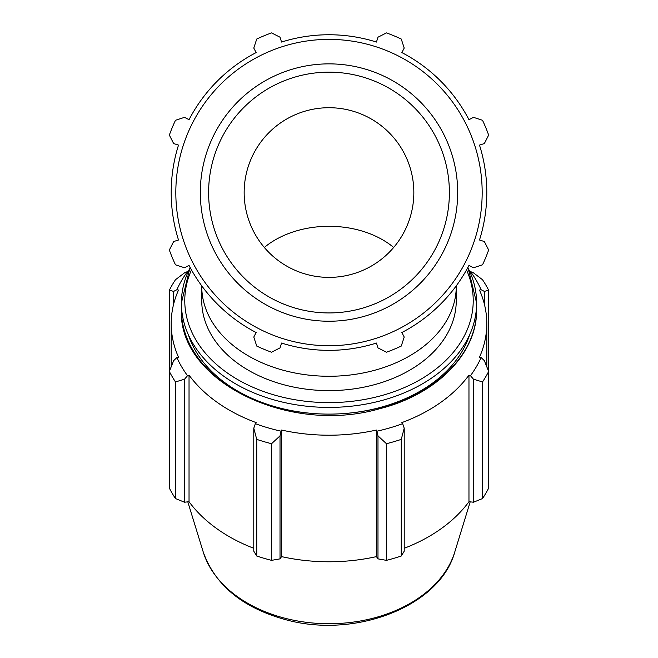 <?xml version="1.0" encoding="UTF-8"?>
<svg xmlns="http://www.w3.org/2000/svg" width="658" height="658" viewBox="0 0 658 658"><rect width="100%" height="100%" fill="white"/><g stroke="black" fill="none" stroke-linecap="round" stroke-linejoin="round"><path stroke-width="0.99" d="M479.493 145.097L484.346 143.567L488.655 135.096A169.674 169.674 0 0 0 482.52 120.282L473.48 117.338L468.965 119.69A157.797 157.797 0 0 0 401.865 52.582L404.209 48.067L401.265 39.036A169.674 169.674 0 0 0 386.452 32.9L377.98 37.202L376.45 42.054A157.797 157.797 0 0 0 281.55 42.054L280.02 37.202L271.548 32.9A169.674 169.674 0 0 0 256.735 39.036L253.791 48.067L256.135 52.582A157.797 157.797 0 0 0 189.035 119.69L184.52 117.338L175.48 120.282A169.674 169.674 0 0 0 169.345 135.096L173.654 143.567L178.507 145.097A157.797 157.797 0 0 0 178.507 240.006L173.654 241.535L169.345 250.007A169.674 169.674 0 0 0 175.48 264.82L184.52 267.765L189.035 265.413A157.797 157.797 0 0 0 256.135 332.52L253.791 337.036L256.735 346.067A169.674 169.674 0 0 0 271.548 352.203L280.02 347.901L281.55 343.048A157.797 157.797 0 0 0 376.45 343.048L377.98 347.901L386.452 352.203A169.674 169.674 0 0 0 401.265 346.067L404.209 337.036L401.865 332.52A157.797 157.797 0 0 0 468.965 265.413L473.48 267.765L482.52 264.82A169.674 169.674 0 0 0 488.655 250.007L484.346 241.535L479.493 240.006A157.797 157.797 0 0 0 479.493 145.097M329 345.73A153.174 153.174 0 0 0 461.653 115.964A153.174 153.174 0 0 0 196.347 115.964A153.174 153.174 0 0 0 329 345.73M329 277.388A84.841 84.841 0 0 0 413.841 192.555A84.841 84.841 0 0 0 329 107.715A84.841 84.841 0 0 0 244.159 192.555A84.841 84.841 0 0 0 329 277.388M473.48 379.214L482.52 381.928A169.674 119.978 0 0 0 488.655 371.449L484.346 360.666L481.113 357.541A159.491 112.781 180 0 1 470.47 375.702L473.48 379.214L473.48 502.21L482.52 498.567L482.52 381.928M488.655 290.203A169.674 119.978 0 0 0 482.52 279.724L473.48 272.848L470.47 271.548A159.491 112.781 180 0 1 481.113 289.717L484.346 291.395L488.655 290.203L488.655 488.088A169.674 119.978 180 0 1 482.52 498.567M377.98 435.876L386.452 443.714A169.674 119.978 0 0 0 401.265 439.38L404.209 428.194L402.647 423.662A159.491 112.781 180 0 1 376.96 431.187L377.98 435.876L377.98 558.872L386.452 560.353L386.452 443.714M401.265 439.38L401.265 556.018L404.209 551.19L404.209 428.194M401.265 556.018A169.674 119.978 180 0 1 386.452 560.353M253.791 428.194L256.735 439.38A169.674 119.978 0 0 0 271.548 443.714L280.02 435.876L281.04 431.187A159.491 112.781 180 0 1 255.353 423.662L253.791 428.194L253.791 551.19L256.735 556.018L256.735 439.38M271.548 443.714L271.548 560.353L280.02 558.872L280.02 435.876M271.548 560.353A169.674 119.978 180 0 1 256.735 556.018M173.654 360.666L169.345 371.449A169.674 119.978 0 0 0 175.48 381.928L184.52 379.214L187.53 375.702A159.491 112.781 180 0 1 176.887 357.541L173.654 360.666M175.48 381.928L175.48 498.567L184.52 502.21L184.52 379.214M175.48 498.567A169.674 119.978 180 0 1 169.345 488.088L169.345 290.203L173.654 291.395L176.887 289.717A159.491 112.781 180 0 1 187.53 271.548L184.52 272.848L175.48 279.724A169.674 119.978 0 0 0 169.345 290.203M173.654 304.045L173.654 291.395M484.346 291.395L484.346 304.045M473.48 502.21L468.965 501.717A157.797 111.58 180 0 1 404.209 548.287M377.98 558.872L376.45 556.61A157.797 111.58 180 0 1 281.55 556.61L280.02 558.872M253.791 548.287A157.797 111.58 180 0 1 189.035 501.717L184.52 502.21M176.887 289.717L178.507 290.079A157.797 111.58 0 0 0 171.203 323.629A157.797 111.58 0 0 0 178.507 357.179L176.887 357.541M187.53 375.702L189.035 375.15L189.035 501.717M281.04 431.187L281.55 430.044L281.55 556.61M402.647 423.662L401.865 422.6A157.797 111.58 0 0 0 468.965 375.15L468.965 501.717M481.113 357.541L479.493 357.179A157.797 111.58 0 0 0 486.797 323.629A157.797 111.58 0 0 0 479.493 290.079L481.113 289.717M470.47 271.548L469.976 271.738M201.743 286.288A127.257 89.982 180 0 0 329 376.269A127.257 89.982 180 0 0 456.257 286.288L456.257 300.632A127.257 89.982 180 0 1 329 390.613A127.257 89.982 180 0 1 201.743 300.632L201.743 285.86M188.023 271.738L187.53 271.548M189.035 375.15A157.797 111.58 0 0 0 256.135 422.6L255.353 423.662M281.55 430.044A157.797 111.58 0 0 0 376.45 430.044L376.45 556.61M376.45 430.044L376.96 431.187M468.965 375.15L470.47 375.702M264.327 247.457A84.841 59.993 180 0 1 329 226.294A84.841 59.993 180 0 1 393.673 247.457M329 312.937A120.389 120.389 0 0 1 208.611 192.555A120.389 120.389 0 0 1 329 72.166A120.389 120.389 0 0 1 449.389 192.555A120.389 120.389 0 0 1 329 312.937M457.688 192.555A128.688 128.688 0 0 0 329 63.867A128.688 128.688 0 0 0 200.312 192.555A128.688 128.688 0 0 0 329 321.236A128.688 128.688 0 0 0 457.688 192.555M476.614 309.729A147.614 104.383 180 0 1 329 414.112A147.614 104.383 180 0 1 181.386 309.729C177.808 380.9 288.656 435.218 379.559 408.75C436.419 394.619 477.379 353.412 476.614 309.729L476.614 303.034A147.614 104.383 0 0 0 467.83 267.559M188.385 334.79A144.225 101.982 0 0 0 329 414.112A144.225 101.982 0 0 0 469.615 334.79M190.17 267.559A147.614 104.383 0 0 0 181.386 303.034A147.614 104.383 0 0 0 329 407.409A147.614 104.383 0 0 0 476.614 303.034L467.937 267.37M466.53 269.92A144.225 101.982 180 0 1 350.969 401.421A144.225 101.982 180 0 1 184.775 300.632A144.225 101.982 180 0 1 191.47 269.92M203.256 552.078C215.273 585.513 243.024 608.124 286.526 619.91C355.501 638.77 439.914 606.273 454.744 552.078A128.688 90.993 180 0 1 329 623.735A128.688 90.993 180 0 1 203.256 552.078L187.801 501.848M456.257 286.288L456.257 285.86M190.063 267.37L181.386 303.034L181.386 309.729M171.203 323.629L171.203 366.777M486.797 323.629L486.797 366.777M454.744 552.078L470.199 501.848"/></g></svg>
